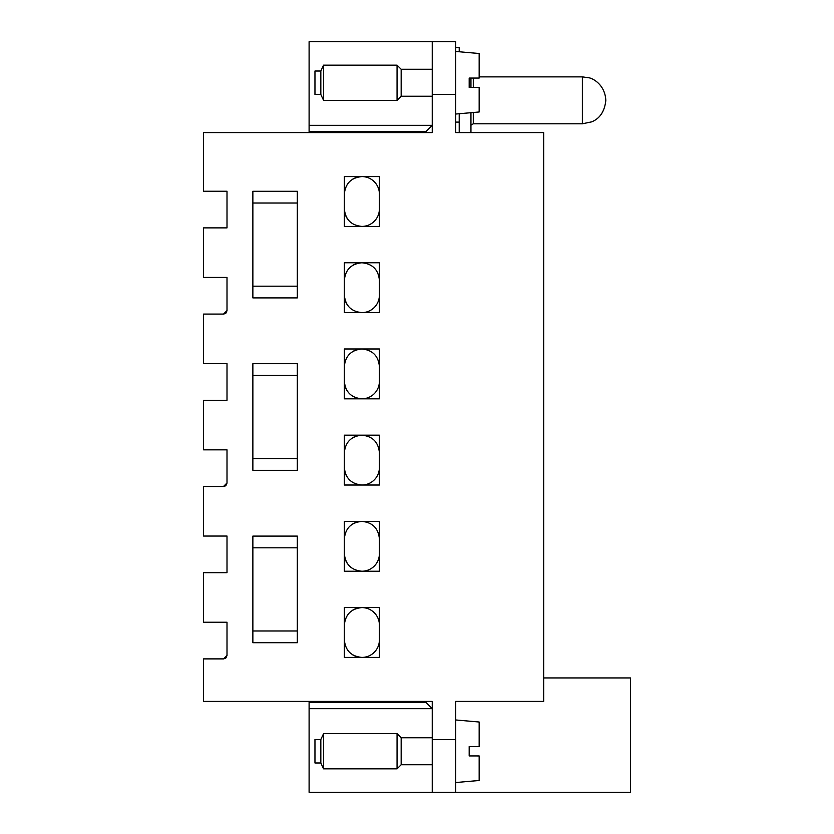 <?xml version="1.0" encoding="UTF-8"?>
<svg xmlns="http://www.w3.org/2000/svg" width="834" height="834" viewBox="0 0 834 834"><rect width="100%" height="100%" fill="white"/><g stroke="black" fill="none" stroke-linecap="round" stroke-linejoin="round"><path stroke-width="1.25" d="M397.057 768.844L323.561 768.844L323.561 733.659L397.057 733.659L397.057 768.844M432.241 764.736L401.164 764.736L397.067 768.844M432.241 737.767L401.164 737.767L397.067 733.659M320.829 751.246L320.829 762.974L314.96 762.974L314.96 739.518L320.829 739.518L320.829 751.246M401.164 764.736L401.164 737.767M479.154 755.948L469.188 755.938L469.188 746.555L479.164 746.555L479.164 722.015L455.698 719.961M455.698 782.542L479.164 780.488L479.164 755.948M479.154 746.555L469.188 746.555M479.154 755.938L469.188 755.938M432.241 96.233L401.164 96.233L397.057 100.341L323.561 100.341L323.561 65.156L397.057 65.156L401.164 69.264L432.241 69.264M397.057 100.341L397.057 65.156M320.829 71.015L323.561 65.156M320.829 94.482L314.96 94.482L314.96 71.026L320.829 71.026L320.829 94.482L323.561 100.341M401.164 96.233L401.164 69.264M469.188 87.445L479.154 87.445L469.188 87.445L469.188 78.062L479.164 78.062L479.164 53.512L455.698 51.458M455.698 114.039L479.164 111.985L479.164 87.445M479.154 78.062L469.188 78.062M432.241 94.482L432.241 132.596L203.548 132.596L203.548 191.236L227.004 191.236L227.004 227.88L203.548 227.88L203.548 277.43L227.004 277.43L227.004 310.571L223.481 314.084L203.548 314.084L203.548 363.634L227.004 363.634L227.004 400.289L203.548 400.289L203.548 449.839L227.004 449.839L227.004 482.969L223.481 486.493L203.548 486.493L203.548 536.043L227.004 536.043L227.004 572.687L203.548 572.687L203.548 622.237L227.004 622.237L227.004 655.378L223.481 658.891L203.548 658.891L203.548 701.404L432.241 701.404L432.241 739.518L455.698 739.518L455.698 701.404L543.664 701.404L543.664 132.596L455.698 132.596L455.698 41.7L432.241 41.7L432.241 94.482L455.698 94.482M379.407 571.227L344.348 571.227L344.348 521.386L379.407 521.386L379.407 571.227M379.407 607.579L379.407 657.421L344.348 657.421L344.348 607.579L379.407 607.579M297.311 470.303L252.869 470.303L252.869 363.697L297.311 363.697L297.311 470.303M379.407 398.819L344.348 398.819L344.348 348.977L379.407 348.977L379.407 398.819M379.407 435.181L379.407 485.023L344.348 485.023L344.348 435.181L379.407 435.181M297.311 297.905L252.869 297.905L252.869 191.288L297.311 191.288L297.311 297.905M379.407 226.421L344.348 226.421L344.348 176.579L379.407 176.579L379.407 226.421M344.348 262.773L379.407 262.773L379.407 312.614L344.348 312.614L344.348 262.773M252.869 536.095L297.311 536.095L297.311 642.712L252.869 642.712L252.869 536.095M432.241 739.529L432.241 792.3L455.698 792.3L455.698 739.518M214.828 449.839L227.004 449.839L227.004 482.969L223.481 486.493M227.004 277.43L227.004 310.571L223.481 314.084M214.828 622.237L227.004 622.237L227.004 655.378L223.481 658.891M543.664 677.948L630.452 677.948L630.452 792.3L455.698 792.3M473.295 87.445L473.295 78.062M479.164 76.884L582.372 76.884L582.372 123.797L473.295 123.797L473.295 112.507M459.221 122.098L459.221 132.596L455.698 132.596L455.698 122.098L459.221 122.098L459.221 113.737M214.828 536.043L227.004 536.043L227.004 572.687L214.828 572.687M214.828 363.634L227.004 363.634L227.004 400.289L214.828 400.289M214.828 277.441L227.004 277.441M214.828 191.236L227.004 191.236L227.004 227.88L214.828 227.88M379.407 639.897A17.535 17.535 0 0 1 361.873 657.421C351.229 656.389 345.38 650.541 344.348 639.897M344.348 625.114C345.38 614.47 351.229 608.622 361.873 607.579A17.535 17.535 0 0 0 357.536 608.132A17.535 17.535 0 0 1 379.407 625.114M379.407 553.693A17.535 17.535 0 0 1 361.873 571.227C351.229 570.185 345.38 564.347 344.348 553.693A17.535 17.535 0 0 0 344.89 558.029A17.535 17.535 0 0 1 344.348 553.693M361.873 521.375A17.535 17.535 0 0 0 357.536 521.928A17.535 17.535 0 0 1 361.873 521.375C372.527 522.418 378.375 528.266 379.407 538.91M297.311 375.425L252.869 375.425M252.869 458.575L297.311 458.575M379.407 467.488A17.535 17.535 0 0 1 361.873 485.023C351.229 483.991 345.38 478.143 344.348 467.488A17.535 17.535 0 0 0 344.89 471.825A17.535 17.535 0 0 1 344.348 467.488M344.348 452.716C345.38 442.062 351.229 436.224 361.873 435.181A17.535 17.535 0 0 0 357.536 435.723A17.535 17.535 0 0 1 361.873 435.181C372.527 436.213 378.375 442.062 379.407 452.716M379.407 381.284A17.535 17.535 0 0 1 361.873 398.819C351.229 397.787 345.38 391.938 344.348 381.284A17.535 17.535 0 0 0 344.89 385.621A17.535 17.535 0 0 1 344.348 381.284M344.348 366.512C345.38 355.857 351.229 350.019 361.873 348.977A17.535 17.535 0 0 0 357.536 349.519A17.535 17.535 0 0 1 361.873 348.977C372.527 350.019 378.375 355.857 379.407 366.512M297.311 203.016L252.869 203.016M252.869 286.177L297.311 286.177M379.407 295.09A17.535 17.535 0 0 1 361.873 312.625M344.348 280.307C345.38 269.663 351.229 263.815 361.873 262.773A17.535 17.535 0 0 0 357.536 263.325A17.535 17.535 0 0 1 361.873 262.773C372.527 263.815 378.375 269.663 379.407 280.307M379.407 208.886A17.535 17.535 0 0 1 361.873 226.421C351.229 225.378 345.38 219.54 344.348 208.886A17.535 17.535 0 0 0 344.89 213.223A17.535 17.535 0 0 1 344.348 208.886M344.348 194.103C345.38 183.459 351.229 177.611 361.873 176.579A17.535 17.535 0 0 0 357.536 177.121A17.535 17.535 0 0 1 379.407 194.103M252.869 630.984L297.311 630.984M297.311 547.823L252.869 547.823M325.187 132.596L325.865 131.418L309.101 131.418L309.101 41.7L432.241 41.7M309.101 132.596L309.101 131.418M416.156 132.596L415.478 131.418L325.865 131.418M432.241 132.596L432.241 125.329L309.101 125.329M459.221 51.76L459.221 47.569L455.698 47.569M223.595 658.891L225.451 658.287M225.951 657.89L227.004 655.534M223.595 314.084L225.451 313.48M225.951 313.084L227.004 310.728M223.595 486.483L225.451 485.888M225.951 485.482L227.004 483.136M344.348 295.09A17.535 17.535 0 0 0 344.89 299.427A17.535 17.535 0 0 1 344.348 295.09C345.38 305.734 351.229 311.582 361.873 312.614M361.873 521.386C351.229 522.418 345.38 528.266 344.348 538.91M416.156 701.404L415.478 702.582L325.865 702.582L325.187 701.404M432.241 792.3L309.101 792.3L309.101 701.404M325.865 702.582L309.101 702.582M361.873 657.421A17.535 17.535 0 0 1 357.536 656.879A17.535 17.535 0 0 0 361.873 657.421M355.753 656.327A17.535 17.535 0 0 1 352.48 654.69A17.535 17.535 0 0 0 355.753 656.327M352.48 610.311A17.535 17.535 0 0 1 355.753 608.684A17.535 17.535 0 0 0 352.48 610.311M347.08 563.086A17.535 17.535 0 0 1 345.453 559.812A17.535 17.535 0 0 0 347.08 563.086M352.48 524.117A17.535 17.535 0 0 1 355.753 522.48A17.535 17.535 0 0 0 352.48 524.117M347.08 476.892A17.535 17.535 0 0 1 345.453 473.618A17.535 17.535 0 0 0 347.08 476.892M352.48 437.913A17.535 17.535 0 0 1 355.753 436.286A17.535 17.535 0 0 0 352.48 437.913M347.08 390.687A17.535 17.535 0 0 1 345.453 387.414A17.535 17.535 0 0 0 347.08 390.687M352.48 351.708A17.535 17.535 0 0 1 355.753 350.082A17.535 17.535 0 0 0 352.48 351.708M347.08 304.483A17.535 17.535 0 0 1 345.453 301.21A17.535 17.535 0 0 0 347.08 304.483M352.48 265.504A17.535 17.535 0 0 1 355.753 263.878A17.535 17.535 0 0 0 352.48 265.504M352.48 179.31A17.535 17.535 0 0 1 355.753 177.673A17.535 17.535 0 0 0 352.48 179.31M347.08 218.279A17.535 17.535 0 0 1 345.453 215.005A17.535 17.535 0 0 0 347.08 218.279M432.241 125.329L426.153 131.418L415.478 131.418M426.153 132.596L426.153 131.418M470.949 132.596L470.949 112.705M470.949 87.445L470.949 78.062M309.101 708.671L432.241 708.671L426.153 702.582L415.478 702.582M426.153 702.582L426.153 701.404M432.241 708.671L432.241 701.404M320.829 762.974L323.561 768.844M320.829 739.518L323.561 733.659M473.295 123.797L470.949 125.152M582.361 76.884L588.689 77.75C592.421 78.167 605.13 84.411 605.818 100.487C604.619 111.36 599.917 118.47 591.733 121.847L582.361 123.797"/></g></svg>
